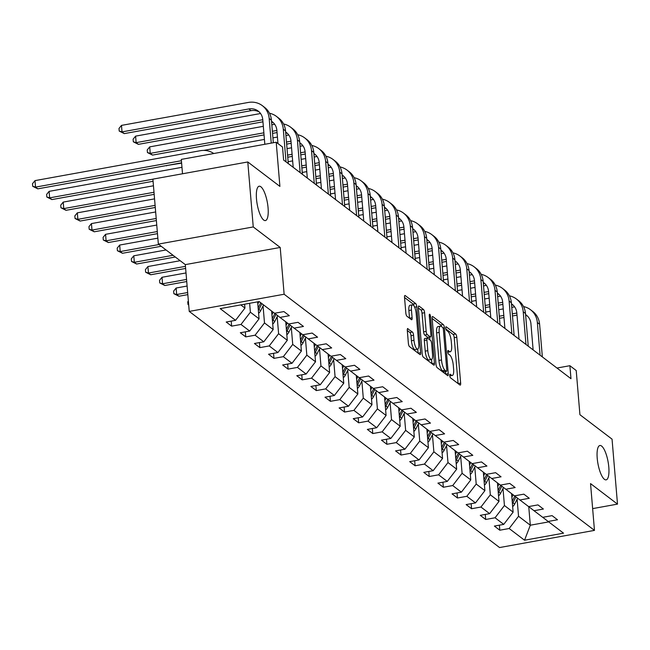 <?xml version="1.0" encoding="UTF-8"?>
<svg xmlns="http://www.w3.org/2000/svg" width="650" height="650" viewBox="0 0 650 650"><rect width="100%" height="100%" fill="white"/><g stroke="black" fill="none" stroke-linecap="round" stroke-linejoin="round"><path stroke-width="0.97" d="M449.767 375.578A1.877 0.552 79.7 0 0 450.539 377.837L459.973 385.019A2.681 0.788 79.7 0 0 460.241 385.101A2.681 0.788 79.7 0 0 460.647 383.142L456.796 337.22A2.681 0.788 79.7 0 0 455.691 333.994L446.257 326.82A1.877 0.552 79.7 0 0 446.071 326.755A1.877 0.552 79.7 0 0 445.786 328.128A1.877 0.552 79.7 0 0 446.55 330.387L447.777 331.321A8.572 2.535 79.7 0 1 451.303 341.64L451.62 345.467A8.572 2.535 79.7 0 1 450.304 351.739A8.572 2.535 79.7 0 1 449.467 351.471L448.248 350.545A1.877 0.552 79.7 0 0 448.061 350.48A1.877 0.552 79.7 0 0 447.777 351.853A1.877 0.552 79.7 0 0 448.549 354.112L449.767 355.038A8.572 2.535 79.7 0 1 453.294 365.365L453.619 369.192A8.572 2.535 79.7 0 1 452.302 375.464A8.572 2.535 79.7 0 1 451.457 375.196L450.239 374.262A1.877 0.552 79.7 0 0 450.052 374.205A1.877 0.552 79.7 0 0 449.767 375.578M268.068 207.813A17.461 5.159 79.7 0 0 259.171 186.217A17.461 5.159 79.7 0 0 256.49 198.998A17.461 5.159 79.7 0 0 265.387 220.586A17.461 5.159 79.7 0 0 268.068 207.813M608.798 467.09A17.461 5.159 79.7 0 0 599.901 445.502A17.461 5.159 79.7 0 0 597.22 458.274A17.461 5.159 79.7 0 0 606.117 479.863A17.461 5.159 79.7 0 0 608.798 467.09M407.981 328.616A2.681 0.788 79.7 0 0 407.713 328.526A2.681 0.788 79.7 0 0 407.306 330.493L408.387 343.371A2.681 0.788 79.7 0 0 409.484 346.596L419.965 354.575A2.681 0.788 79.7 0 0 420.225 354.656A2.681 0.788 79.7 0 0 420.639 352.698L416.788 306.784A2.681 0.788 79.7 0 0 415.683 303.55L405.202 295.579A2.681 0.788 79.7 0 0 404.942 295.498A2.681 0.788 79.7 0 0 404.527 297.456L405.836 313.016A2.681 0.788 79.7 0 0 406.941 316.241L411.426 319.654A2.681 0.788 79.7 0 0 411.686 319.735A2.681 0.788 79.7 0 0 412.1 317.777L411.45 310.066A7.166 2.121 79.7 0 1 412.547 304.817A7.166 2.121 79.7 0 1 416.203 313.682L418.738 343.907A7.166 2.121 79.7 0 1 417.641 349.148A7.166 2.121 79.7 0 1 413.985 340.291L413.562 335.254A2.681 0.788 79.7 0 0 412.457 332.028L407.501 328.705M592.637 508.617L617.5 504.116L612.048 439.148L579.922 414.708L576.217 370.524L569.879 365.706L570.976 378.698L283.619 160.038L282.531 147.046L276.201 142.228L181.309 159.396L182.512 173.778M253.248 226.939L158.356 244.107L185.315 264.623L280.207 247.455L253.248 226.939L247.788 161.964L279.906 186.404L276.201 142.228M280.207 247.455L284.131 294.239L594.466 530.384L499.574 547.552L189.239 311.407L284.131 294.239M617.5 504.116L590.541 483.6L594.466 530.384M436.004 364.39A2.681 0.788 79.7 0 0 437.109 367.616L447.582 375.586A2.681 0.788 79.7 0 0 447.85 375.676A2.681 0.788 79.7 0 0 448.256 373.717L444.405 327.795A2.681 0.788 79.7 0 0 443.3 324.569L432.819 316.599A2.681 0.788 79.7 0 0 432.559 316.509A2.681 0.788 79.7 0 0 432.144 318.467L436.004 364.39M429.382 316.729L430.527 316.526L434.452 363.204A2.681 0.788 79.7 0 1 434.038 365.162A2.681 0.788 79.7 0 1 433.777 365.081L423.296 357.11A2.681 0.788 79.7 0 1 422.191 353.884L418.34 307.962L420.932 309.961L423.499 309.498L419.014 306.085A2.681 0.788 79.7 0 0 418.746 306.004A2.681 0.788 79.7 0 0 418.34 307.962M420.932 309.961A2.681 0.788 79.7 0 1 422.037 313.194L424.596 312.723A2.681 0.788 79.7 0 0 423.499 309.498M424.596 312.723L426.164 331.346A2.681 0.788 79.7 0 0 427.269 334.579L430.243 336.838A2.681 0.788 79.7 0 0 430.503 336.928A2.681 0.788 79.7 0 0 430.918 334.961L429.284 315.575A1.877 0.552 79.7 0 1 429.577 314.202A1.877 0.552 79.7 0 1 430.527 316.526M158.356 244.107L152.896 179.132L247.788 161.964M231.627 326.146L240.996 324.456L249.681 331.061L240.321 332.759L245.749 336.887L255.109 335.197L263.794 341.803L254.434 343.501L259.862 347.628L269.222 345.93L277.908 352.544L268.548 354.234L273.975 358.369L283.335 356.671L292.021 363.285L282.661 364.975L288.088 369.111L297.448 367.412L306.134 374.026L296.774 375.716L302.201 379.852L311.561 378.154L320.247 384.767L310.887 386.457L316.314 390.585L325.674 388.895L334.36 395.501L325 397.199L330.428 401.326L339.796 399.636L348.481 406.242L339.113 407.94L344.549 412.067L353.909 410.377L362.594 416.983L353.234 418.681L358.662 422.809L368.022 421.119L376.707 427.724L367.348 429.414L372.775 433.55L382.135 431.852L390.821 438.466L381.461 440.156L386.888 444.291L396.248 442.593L404.934 449.207L395.574 450.897L401.001 455.032L410.361 453.334L419.047 459.948L409.687 461.638L415.114 465.766L424.474 464.076L433.16 470.681L423.8 472.379L429.227 476.507L438.596 474.817L447.281 481.423L437.913 483.121L443.349 487.248L452.709 485.558L461.394 492.164L452.034 493.862L457.462 497.989L466.822 496.299L475.507 502.905L466.148 504.595L471.575 508.731L480.935 507.032L489.621 513.646L480.261 515.336L485.688 519.472L495.048 517.774L503.734 524.387L494.374 526.077L499.801 530.213L509.161 528.515L524.542 540.223L563.526 533.171L548.145 521.462L557.505 519.773L552.077 515.637L542.717 517.335L534.032 510.721L543.392 509.031L537.964 504.896L528.604 506.594L519.919 499.98L529.279 498.29L523.851 494.154L514.491 495.852L505.806 489.239L515.166 487.549L509.738 483.421L500.378 485.111L491.684 478.506L501.052 476.808L495.617 472.68L486.257 474.37L477.571 467.764L486.931 466.066L481.504 461.939L472.144 463.629L463.458 457.023L472.818 455.325L467.391 451.198L458.031 452.887L449.345 446.282L458.705 444.592L453.277 440.456L443.918 442.154L435.232 435.541L444.592 433.851L439.164 429.715L429.804 431.413L421.119 424.799L430.479 423.109L425.051 418.974L415.691 420.672L407.006 414.058L416.366 412.368L410.938 408.241L401.578 409.931L392.892 403.325L402.252 401.627L396.825 397.499L387.457 399.189L378.771 392.584L388.139 390.886L382.704 386.758L373.344 388.448L364.658 381.842L374.018 380.144L368.591 376.017L359.231 377.707L350.545 371.101L359.905 369.411L354.477 365.276L345.118 366.974L336.432 360.36L345.792 358.67L340.364 354.534L331.004 356.233L322.319 349.619L331.679 347.929L326.251 343.793L316.891 345.491L308.206 338.877L317.566 337.188L312.138 333.06L302.778 334.75L294.092 328.144L303.452 326.446L298.025 322.319L288.657 324.009L279.971 317.403L289.339 315.705L283.904 311.577L274.544 313.267L259.163 301.567L220.179 308.62L235.56 320.32L226.2 322.018L231.627 326.146L231.205 321.108M257.636 301.844L259.066 318.809L250.38 312.203L249.632 303.29M250.38 312.203L240.996 324.456M259.066 318.809L249.681 331.061M279.971 317.403L274.584 313.259M271.627 311.049L273.179 329.55L264.493 322.944L263.063 305.923M264.493 322.944L255.109 335.197M273.179 329.55L263.794 341.803M294.092 328.144L288.697 324.001M285.74 321.783L287.292 340.291L278.606 333.686L277.176 316.656M278.606 333.686L269.222 345.93M287.292 340.291L277.908 352.544M308.206 338.877L302.811 334.742M299.853 332.524L301.405 351.033L292.719 344.419L291.289 327.397M292.719 344.419L283.335 356.671M301.405 351.033L292.021 363.285M322.319 349.619L316.924 345.483M313.966 343.265L315.518 361.774L306.832 355.16L305.402 338.138M306.832 355.16L297.448 367.412M315.518 361.774L306.134 374.026M336.432 360.36L331.037 356.224M328.079 354.006L329.631 372.515L320.946 365.901L319.524 348.879M320.946 365.901L311.561 378.154M329.631 372.515L320.247 384.767M350.545 371.101L345.15 366.966M342.192 364.748L343.752 383.248L335.067 376.642L333.637 359.621M335.067 376.642L325.674 388.895M343.752 383.248L334.36 395.501M364.658 381.842L359.271 377.707M356.306 375.489L357.866 393.989L349.18 387.384L347.75 370.362M349.18 387.384L339.796 399.636M357.866 393.989L348.481 406.242M378.771 392.584L373.384 388.44M370.427 386.23L371.979 404.731L363.293 398.125L361.863 381.103M363.293 398.125L353.909 410.377M371.979 404.731L362.594 416.983M392.892 403.325L387.498 399.181M384.54 396.963L386.092 415.472L377.406 408.866L375.976 391.844M377.406 408.866L368.022 421.119M386.092 415.472L376.707 427.724M407.006 414.058L401.611 409.923M398.653 407.704L400.205 426.213L391.519 419.599L390.089 402.577M391.519 419.599L382.135 431.852M400.205 426.213L390.821 438.466M421.119 424.799L415.724 420.664M412.766 418.446L414.318 436.954L405.632 430.341L404.202 413.319M405.632 430.341L396.248 442.593M414.318 436.954L404.934 449.207M435.232 435.541L429.837 431.405M426.879 429.187L428.431 447.696L419.746 441.082L418.316 424.06M419.746 441.082L410.361 453.334M428.431 447.696L419.047 459.948M449.345 446.282L443.95 442.146M440.993 439.928L442.552 458.437L433.867 451.823L432.437 434.801M433.867 451.823L424.474 464.076M442.552 458.437L433.16 470.681M463.458 457.023L458.063 452.887M455.106 450.669L456.666 469.17L447.98 462.564L446.55 445.543M447.98 462.564L438.596 474.817M456.666 469.17L447.281 481.423M477.571 467.764L472.184 463.629M469.227 461.411L470.779 479.911L462.093 473.306L460.663 456.284M462.093 473.306L452.709 485.558M470.779 479.911L461.394 492.164M491.684 478.506L486.298 474.362M483.34 472.152L484.892 490.652L476.206 484.047L474.776 467.025M476.206 484.047L466.822 496.299M484.892 490.652L475.507 502.905M505.806 489.239L500.411 485.103M497.453 482.885L499.005 501.394L490.319 494.788L488.889 477.758M490.319 494.788L480.935 507.032M499.005 501.394L489.621 513.646M519.919 499.98L514.524 495.844M511.566 493.626L513.118 512.135L504.433 505.521L503.003 488.499M504.433 505.521L495.048 517.774M513.118 512.135L503.734 524.387M534.032 510.721L528.637 506.586M528.751 506.675L530.311 525.216L518.546 516.262L517.116 499.241M518.546 516.262L509.161 528.515M548.706 521.885L530.311 525.216L524.542 540.223M548.145 521.462L542.75 517.327M185.315 264.623L189.239 311.407M569.879 365.706L556.969 368.038M240.776 304.891L244.953 308.067L244.627 304.2M244.953 308.067L235.56 320.32M499.379 525.176L499.801 530.213M485.266 514.434L485.688 519.472M471.152 503.693L471.575 508.731M457.039 492.952L457.462 497.989M442.918 482.211L443.349 487.248M428.805 471.469L429.227 476.507M414.692 460.736L415.114 465.766M400.579 449.995L401.001 455.032M386.466 439.254L386.888 444.291M372.352 428.512L372.775 433.55M358.239 417.771L358.662 422.809M344.126 407.03L344.549 412.067M330.005 396.289L330.428 401.326M315.892 385.556L316.314 390.585M301.779 374.814L302.201 379.852M287.666 364.073L288.088 369.111M273.553 353.332L273.975 358.369M259.439 342.591L259.862 347.628M245.326 331.849L245.749 336.887M458.079 383.573L454.228 337.691A2.681 0.788 79.7 0 0 453.123 334.457L445.916 328.973M441.521 326.56A2.681 0.788 79.7 0 0 440.741 325.033L432.152 318.5M445.689 374.148L445.469 371.516M446.306 371.272A1.877 0.552 79.7 0 0 446.493 371.337A1.877 0.552 79.7 0 0 446.777 369.964L443.398 329.656A1.877 0.552 79.7 0 0 442.626 327.397L441.334 326.422A8.572 2.535 79.7 0 0 440.497 326.146A8.572 2.535 79.7 0 0 439.181 332.418L441.496 359.97A8.572 2.535 79.7 0 0 445.023 370.297L446.306 371.272L443.747 371.743A1.877 0.552 79.7 0 0 443.926 371.8A1.877 0.552 79.7 0 0 444.08 371.678M440.497 326.146L437.929 326.609A8.572 2.535 79.7 0 0 436.613 332.881L439.181 332.418M443.747 371.743L442.455 370.76A8.572 2.535 79.7 0 1 438.929 360.433L436.613 332.881M422.037 313.194L423.597 331.817A2.681 0.788 79.7 0 0 424.702 335.043L427.676 337.301A2.681 0.788 79.7 0 0 427.936 337.391A2.681 0.788 79.7 0 0 428.155 337.22M429.65 337.082L429.894 339.918M431.535 359.507L431.884 363.642M427.789 350.675A7.166 2.121 79.7 0 0 431.438 359.531A7.166 2.121 79.7 0 0 432.534 354.291L431.641 343.639A2.681 0.788 79.7 0 0 430.544 340.413L427.562 338.146A2.681 0.788 79.7 0 0 427.302 338.065A2.681 0.788 79.7 0 0 426.887 340.023L427.789 350.675L425.222 351.138A7.166 2.121 79.7 0 0 428.87 359.994L431.438 359.531M425.003 338.609A2.681 0.788 79.7 0 0 424.734 338.528A2.681 0.788 79.7 0 0 424.328 340.486L426.887 340.023M425.222 351.138L424.328 340.486M417.641 349.148L415.074 349.611A7.166 2.121 79.7 0 1 411.426 340.754L411.003 335.717A2.681 0.788 79.7 0 0 409.898 332.491L407.306 330.517M412.547 304.817L409.988 305.289A7.166 2.121 79.7 0 0 408.882 310.529L411.45 310.066M409.533 318.216L408.882 310.529M414.009 305.931A2.681 0.788 79.7 0 0 413.116 304.021L404.527 297.481M418.072 353.129L417.739 349.123M512.655 506.626A7.231 6.573 -52.7 0 0 514.67 504.099L517.628 498.225M511.867 497.242L513.102 494.796M512.411 503.701A7.231 6.573 -52.7 0 0 512.956 502.791L515.913 496.917M514.832 496.08L512.208 501.28M523.534 306.572A20.459 18.598 127.3 0 1 530.497 309.717L532.764 311.439A20.459 18.598 127.3 0 1 539.606 324.244L542.352 356.915M530.497 309.717A20.459 18.598 127.3 0 1 537.347 322.522L540.085 355.192M533.13 349.903L530.928 323.684A13.642 12.399 -52.7 0 0 526.37 315.152A13.642 12.399 -52.7 0 0 525.582 314.6M527.442 316.079A13.642 12.399 -52.7 0 0 525.639 315.234M516.823 313.048L512.306 313.861M503.815 315.396L499.298 316.217M517.002 315.144L512.484 315.957M503.986 317.501L499.468 318.313M485.737 312.073L490.254 311.261M498.745 309.717L503.262 308.904M511.761 307.361L514.621 306.849M498.542 495.885A7.231 6.573 -52.7 0 0 500.557 493.358L503.514 487.492M497.754 486.501L498.989 484.055M498.298 492.96A7.231 6.573 -52.7 0 0 498.834 492.05L501.8 486.176M500.719 485.339L498.095 490.539M484.429 485.144A7.231 6.573 -52.7 0 0 486.444 482.617L489.401 476.751M483.641 475.759L484.876 473.314M484.185 482.219A7.231 6.573 -52.7 0 0 484.721 481.309L487.687 475.434M486.606 474.598L483.982 479.806M509.421 295.831A20.459 18.598 127.3 0 1 516.384 298.984L518.651 300.698A20.459 18.598 127.3 0 1 525.492 313.503L528.239 346.174M516.384 298.984A20.459 18.598 127.3 0 1 523.226 311.781L525.972 344.459M519.017 339.162L516.815 312.942A13.642 12.399 -52.7 0 0 512.257 304.411A13.642 12.399 -52.7 0 0 511.469 303.859M513.329 305.338A13.642 12.399 -52.7 0 0 511.526 304.501M502.71 302.307L498.192 303.119M489.694 304.663L485.176 305.476M502.889 304.403L498.371 305.224M489.872 306.759L485.355 307.572M471.624 301.332L476.133 300.519M484.632 298.976L489.149 298.163M497.648 296.627L500.508 296.108M495.308 285.09A20.459 18.598 127.3 0 1 502.271 288.243L504.53 289.965A20.459 18.598 127.3 0 1 511.379 302.762L514.117 335.441M502.271 288.243A20.459 18.598 127.3 0 1 509.113 301.048L511.859 333.718M504.904 328.421L502.702 302.201A13.642 12.399 -52.7 0 0 498.144 293.67A13.642 12.399 -52.7 0 0 497.356 293.118M499.216 294.596A13.642 12.399 -52.7 0 0 497.404 293.759M488.597 291.566L484.079 292.378M475.581 293.922L471.063 294.734M488.776 293.662L484.258 294.483M475.759 296.018L471.242 296.839M457.503 290.591L462.02 289.778M470.519 288.243L475.036 287.422M483.535 285.886L486.387 285.366M470.316 474.402A7.231 6.573 -52.7 0 0 472.331 471.876L475.288 466.009M469.527 465.018L470.762 462.573M470.072 471.477A7.231 6.573 -52.7 0 0 470.608 470.567L473.574 464.693M472.493 463.864L469.869 469.064M456.202 463.661A7.231 6.573 -52.7 0 0 458.218 461.134L461.175 455.268M455.414 454.277L456.641 451.839M455.959 460.744A7.231 6.573 -52.7 0 0 456.495 459.826L459.461 453.952M458.372 453.123L455.756 458.323M442.089 452.928A7.231 6.573 -52.7 0 0 444.096 450.393L447.062 444.527M441.301 443.536L442.528 441.098M441.837 450.003A7.231 6.573 -52.7 0 0 442.382 449.085L445.348 443.211M444.259 442.382L441.634 447.582M481.195 274.349A20.459 18.598 127.3 0 1 488.158 277.501L490.417 279.224A20.459 18.598 127.3 0 1 497.266 292.029L500.004 324.699M488.158 277.501A20.459 18.598 127.3 0 1 494.999 290.306L497.746 322.977M490.791 317.688L488.589 291.46A13.642 12.399 -52.7 0 0 484.031 282.929A13.642 12.399 -52.7 0 0 483.243 282.384M485.103 283.863A13.642 12.399 -52.7 0 0 483.291 283.018M474.484 280.824L469.966 281.645M461.468 283.181L456.95 283.993M474.663 282.921L470.145 283.741M461.646 285.277L457.129 286.098M443.389 279.858L447.907 279.037M456.406 277.501L460.923 276.681M469.422 275.145L472.274 274.625M467.082 263.616A20.459 18.598 127.3 0 1 474.045 266.76L476.304 268.483A20.459 18.598 127.3 0 1 483.145 281.287L485.891 313.958M474.045 266.76A20.459 18.598 127.3 0 1 480.886 279.565L483.632 312.236M476.677 306.946L474.476 280.727A13.642 12.399 -52.7 0 0 469.909 272.188A13.642 12.399 -52.7 0 0 469.129 271.643M470.99 273.122A13.642 12.399 -52.7 0 0 469.178 272.277M460.371 270.083L455.853 270.904M447.354 272.439L442.837 273.26M460.549 272.179L456.032 273M447.533 274.536L443.016 275.356M429.276 269.116L433.794 268.296M442.293 266.76L446.81 265.939M455.309 264.404L458.161 263.884M452.969 252.874A20.459 18.598 127.3 0 1 459.932 256.019L462.191 257.741A20.459 18.598 127.3 0 1 469.032 270.546L471.778 303.217M459.932 256.019A20.459 18.598 127.3 0 1 466.773 268.824L469.519 301.494M462.564 296.205L460.363 269.986A13.642 12.399 -52.7 0 0 455.796 261.446A13.642 12.399 -52.7 0 0 455.008 260.902M456.877 262.381A13.642 12.399 -52.7 0 0 455.065 261.536M446.257 259.342L441.74 260.162M433.241 261.698L428.724 262.519M446.428 261.446L441.911 262.259M433.42 263.794L428.902 264.615M415.163 258.375L419.681 257.554M428.179 256.019L432.697 255.198M441.196 253.662L444.048 253.151M438.856 242.133A20.459 18.598 127.3 0 1 445.811 245.278L448.077 247A20.459 18.598 127.3 0 1 454.919 259.805L457.665 292.476M445.811 245.278A20.459 18.598 127.3 0 1 452.66 258.082L455.398 290.753M448.451 285.464L446.249 259.244A13.642 12.399 -52.7 0 0 441.683 250.705A13.642 12.399 -52.7 0 0 440.895 250.161M442.764 251.639A13.642 12.399 -52.7 0 0 440.952 250.794M432.144 248.601L427.627 249.421M419.128 250.957L414.611 251.778M432.315 250.705L427.798 251.518M419.299 253.053L414.781 253.874M401.05 247.634L405.567 246.813M414.066 245.278L418.584 244.465M427.074 242.921L429.934 242.409M424.734 231.392A20.459 18.598 127.3 0 1 431.698 234.536L433.964 236.259A20.459 18.598 127.3 0 1 440.806 249.064L443.552 281.734M431.698 234.536A20.459 18.598 127.3 0 1 438.547 247.341L441.285 280.012M434.338 274.723L432.136 248.503A13.642 12.399 -52.7 0 0 427.57 239.964A13.642 12.399 -52.7 0 0 426.782 239.419M428.642 240.898A13.642 12.399 -52.7 0 0 426.839 240.053M418.023 237.868L413.506 238.68M405.015 240.216L400.498 241.036M418.202 239.964L413.684 240.776M405.186 242.32L400.668 243.132M386.937 236.893L391.454 236.072M399.945 234.536L404.463 233.724M412.961 232.18L415.821 231.668M410.621 220.651A20.459 18.598 127.3 0 1 417.584 223.803L419.851 225.518A20.459 18.598 127.3 0 1 426.692 238.322L429.439 270.993M417.584 223.803A20.459 18.598 127.3 0 1 424.434 236.6L427.172 269.271M420.217 263.981L418.015 237.762A13.642 12.399 -52.7 0 0 413.457 229.231A13.642 12.399 -52.7 0 0 412.669 228.678M414.529 230.157A13.642 12.399 -52.7 0 0 412.726 229.312M403.91 227.126L399.392 227.939M390.894 229.474L386.384 230.295M404.089 229.222L399.571 230.043M391.072 231.579L386.555 232.391M372.824 226.151L377.341 225.339M385.832 223.795L390.349 222.982M398.848 221.447L401.708 220.927M396.508 209.909A20.459 18.598 127.3 0 1 403.471 213.062L405.73 214.784A20.459 18.598 127.3 0 1 412.579 227.581L415.317 260.252M403.471 213.062A20.459 18.598 127.3 0 1 410.312 225.859L413.059 258.537M406.104 253.24L403.902 227.021A13.642 12.399 -52.7 0 0 399.344 218.489A13.642 12.399 -52.7 0 0 398.556 217.937M400.416 219.416A13.642 12.399 -52.7 0 0 398.613 218.579M389.797 216.385L385.279 217.197M376.781 218.741L372.263 219.554M389.976 218.481L385.458 219.302M376.959 220.838L372.442 221.65M358.702 215.41L363.22 214.597M371.719 213.062L376.236 212.241M384.735 210.706L387.595 210.186M382.395 199.168A20.459 18.598 127.3 0 1 389.358 202.321L391.617 204.043A20.459 18.598 127.3 0 1 398.466 216.84L401.204 249.519M389.358 202.321A20.459 18.598 127.3 0 1 396.199 215.126L398.946 247.796M391.991 242.507L389.789 216.279A13.642 12.399 -52.7 0 0 385.231 207.748A13.642 12.399 -52.7 0 0 384.442 207.204M386.303 208.682A13.642 12.399 -52.7 0 0 384.491 207.838M375.684 205.644L371.166 206.464M362.668 208L358.15 208.812M375.863 207.74L371.345 208.561M362.846 210.096L358.329 210.917M344.589 204.669L349.107 203.856M357.606 202.321L362.123 201.5M370.622 199.964L373.474 199.444M368.282 188.435A20.459 18.598 127.3 0 1 375.245 191.579L377.504 193.302A20.459 18.598 127.3 0 1 384.345 206.107L387.091 238.778M375.245 191.579A20.459 18.598 127.3 0 1 382.086 204.384L384.832 237.055M377.877 231.766L375.676 205.546A13.642 12.399 -52.7 0 0 371.109 197.007A13.642 12.399 -52.7 0 0 370.329 196.463M372.19 197.941A13.642 12.399 -52.7 0 0 370.378 197.096M361.571 194.903L357.053 195.723M348.554 197.259L344.037 198.071M361.749 196.999L357.232 197.819M348.733 199.355L344.216 200.176M330.476 193.936L334.994 193.115M343.493 191.579L348.01 190.759M356.509 189.223L359.361 188.703M354.169 177.694A20.459 18.598 127.3 0 1 361.132 180.838L363.391 182.561A20.459 18.598 127.3 0 1 370.232 195.366L372.978 228.036M361.132 180.838A20.459 18.598 127.3 0 1 367.973 193.643L370.719 226.314M363.764 221.024L361.562 194.805A13.642 12.399 -52.7 0 0 356.996 186.266A13.642 12.399 -52.7 0 0 356.216 185.721M358.077 187.2A13.642 12.399 -52.7 0 0 356.265 186.355M347.457 184.161L342.94 184.982M334.441 186.518L329.924 187.338M347.628 186.257L343.111 187.078M334.62 188.614L330.102 189.434M316.363 183.194L320.881 182.374M329.379 180.838L333.897 180.018M342.396 178.482L345.248 177.97M340.056 166.952A20.459 18.598 127.3 0 1 347.019 170.097L349.277 171.819A20.459 18.598 127.3 0 1 356.119 184.624L358.865 217.295M347.019 170.097A20.459 18.598 127.3 0 1 353.86 182.902L356.598 215.572M349.651 210.283L347.449 184.064A13.642 12.399 -52.7 0 0 342.883 175.524A13.642 12.399 -52.7 0 0 342.095 174.98M343.964 176.459A13.642 12.399 -52.7 0 0 342.152 175.614M333.344 173.42L328.827 174.241M320.328 175.776L315.811 176.597M333.515 175.524L328.998 176.337M320.499 177.873L315.989 178.693M302.25 172.453L306.767 171.632M315.266 170.097L319.784 169.276M328.274 167.741L331.134 167.229M325.934 156.211A20.459 18.598 127.3 0 1 332.898 159.356L335.164 161.078A20.459 18.598 127.3 0 1 342.006 173.883L344.752 206.554M332.898 159.356A20.459 18.598 127.3 0 1 339.747 172.161L342.485 204.831M335.538 199.542L333.336 173.322A13.642 12.399 -52.7 0 0 328.77 164.783A13.642 12.399 -52.7 0 0 327.982 164.239M329.851 165.718A13.642 12.399 -52.7 0 0 328.039 164.873M319.223 162.679L314.706 163.499M306.215 165.035L301.697 165.856M319.402 164.783L314.884 165.596M306.386 167.139L301.868 167.952M288.137 161.712L292.654 160.891M301.153 159.356L305.671 158.543M314.161 156.999L317.021 156.487M311.821 145.47A20.459 18.598 127.3 0 1 318.784 148.614L321.051 150.337A20.459 18.598 127.3 0 1 327.892 163.142L330.639 195.812M318.784 148.614A20.459 18.598 127.3 0 1 325.634 161.419L328.372 194.09M321.417 188.801L319.215 162.581A13.642 12.399 -52.7 0 0 314.657 154.05A13.642 12.399 -52.7 0 0 313.869 153.498M315.729 154.976A13.642 12.399 -52.7 0 0 313.926 154.131M305.11 151.946L300.592 152.758M292.102 154.294L287.584 155.114M305.289 154.042L300.771 154.854M292.273 156.398L287.755 157.211M287.032 148.614L291.549 147.802M300.048 146.266L302.908 145.746M297.708 134.729A20.459 18.598 127.3 0 1 304.671 137.881L306.938 139.596A20.459 18.598 127.3 0 1 313.779 152.401L316.517 185.071M304.671 137.881A20.459 18.598 127.3 0 1 311.512 150.678L314.259 183.357M307.304 178.059L305.102 151.84A13.642 12.399 -52.7 0 0 300.544 143.309A13.642 12.399 -52.7 0 0 299.756 142.756M301.616 144.235A13.642 12.399 -52.7 0 0 299.812 143.398M290.997 141.204L286.479 142.017M271.529 121.282A13.642 12.399 -52.7 0 1 272.309 121.826A13.642 12.399 -52.7 0 1 276.876 130.357L277.956 143.561M166.303 165.588L181.618 163.126M291.176 143.301L286.658 144.121M203.678 150.402L264.42 139.417M272.919 137.873L277.436 137.061M285.935 135.525L288.795 135.005M166.14 165.62L166.627 165.831M283.595 123.987A20.459 18.598 127.3 0 1 290.558 127.14L292.817 128.862A20.459 18.598 127.3 0 1 299.666 141.659L302.404 174.338M290.558 127.14A20.459 18.598 127.3 0 1 297.399 139.945L300.146 172.616M293.191 167.318L290.989 141.099A13.642 12.399 -52.7 0 0 286.431 132.567A13.642 12.399 -52.7 0 0 285.642 132.015M287.503 133.502A13.642 12.399 -52.7 0 0 285.691 132.657M276.884 130.463L272.366 131.276M263.868 132.819L150.256 153.376L152.514 155.098L264.046 134.916M277.062 132.559L272.545 133.38M152.514 155.098L147.436 152.547L147.217 149.947L149.711 146.876L263.323 126.319M271.822 124.784L274.674 124.264M149.711 146.876L150.256 153.376L147.436 152.547M269.482 113.246A20.459 18.598 127.3 0 1 276.445 116.399L278.704 118.121A20.459 18.598 127.3 0 1 285.553 130.926L288.291 163.597M276.445 116.399A20.459 18.598 127.3 0 1 283.286 129.204L286.033 161.874M273.39 122.761A13.642 12.399 -52.7 0 0 271.578 121.916M262.771 119.722L136.143 142.634L138.401 144.357L262.949 121.818M138.401 144.357L133.323 141.806L133.104 139.206L135.598 136.134L260.561 113.522M135.598 136.134L136.143 142.634L133.323 141.806M264.834 144.284L262.762 119.624A13.642 12.399 -52.7 0 0 258.196 111.085A13.642 12.399 -52.7 0 0 248.844 108.948L122.029 131.893L121.477 125.393L248.3 102.448A20.459 18.598 127.3 0 1 262.332 105.657L264.591 107.38A20.459 18.598 127.3 0 1 271.432 120.185L273.333 142.748M262.332 105.657A20.459 18.598 127.3 0 1 269.173 118.463L271.245 143.122M259.277 112.019A13.642 12.399 -52.7 0 0 251.111 110.671L124.288 133.616L122.029 131.893L119.21 131.064L118.991 128.464L121.477 125.393M124.288 133.616L119.21 131.064M427.968 442.187A7.231 6.573 -52.7 0 0 429.983 439.652L432.949 433.786M427.18 432.802L428.415 430.357M427.724 439.262A7.231 6.573 -52.7 0 0 428.269 438.344L431.226 432.469M430.146 431.641L427.521 436.841M413.855 431.446A7.231 6.573 -52.7 0 0 415.87 428.919L418.827 423.044M413.067 422.061L414.302 419.616M413.611 428.521A7.231 6.573 -52.7 0 0 414.156 427.611L417.113 421.728M416.032 420.899L413.408 426.099M399.742 420.704A7.231 6.573 -52.7 0 0 401.757 418.177L404.714 412.311M398.954 411.32L400.189 408.874M399.498 417.779A7.231 6.573 -52.7 0 0 400.034 416.869L403 410.995M401.919 410.158L399.295 415.358M188.703 304.988L187.972 304.428L187.752 301.827L188.378 301.072M188.671 304.639L187.972 304.428M385.629 409.963A7.231 6.573 -52.7 0 0 387.644 407.436L390.601 401.57M384.841 400.579L386.076 398.133M385.385 407.038A7.231 6.573 -52.7 0 0 385.921 406.128L388.887 400.254M387.806 399.417L385.182 404.625M187.655 292.533L176.678 294.523L178.945 296.238L187.834 294.629M178.945 296.238L173.859 293.686L173.639 291.094L176.134 288.023L187.111 286.033M176.134 288.023L176.678 294.523L173.859 293.686M371.516 399.222A7.231 6.573 -52.7 0 0 373.531 396.695L376.488 390.829M370.727 389.838L371.963 387.392M371.272 396.297A7.231 6.573 -52.7 0 0 371.808 395.387L374.774 389.512M373.693 388.684L371.069 393.884M186.558 279.435L162.565 283.782L164.824 285.504L186.737 281.539M164.824 285.504L159.746 282.953L159.526 280.353L162.021 277.282L186.014 272.943M162.021 277.282L162.565 283.782L159.746 282.953M357.402 388.481A7.231 6.573 -52.7 0 0 359.418 385.954L362.375 380.088M356.614 379.096L357.841 376.659M357.159 385.556A7.231 6.573 -52.7 0 0 357.695 384.646L360.661 378.771M359.572 377.942L356.956 383.142M185.461 266.346L148.452 273.041L150.711 274.763L185.632 268.442M150.711 274.763L145.632 272.212L145.413 269.612L147.907 266.541L180.164 260.707M147.907 266.541L148.452 273.041L145.632 272.212M343.289 377.739A7.231 6.573 -52.7 0 0 345.296 375.213L348.262 369.346M342.501 368.355L343.728 365.918M343.037 374.822A7.231 6.573 -52.7 0 0 343.582 373.904L346.548 368.03M345.459 367.201L342.834 372.401M173.054 255.296L134.339 262.299L136.597 264.022L175.313 257.018M136.597 264.022L131.519 261.471L131.3 258.871L133.794 255.799L166.051 249.966M133.794 255.799L134.339 262.299L131.519 261.471M329.176 367.006A7.231 6.573 -52.7 0 0 331.183 364.471L334.149 358.605M328.388 357.614L329.615 355.176M328.924 364.081A7.231 6.573 -52.7 0 0 329.469 363.163L332.426 357.289M331.346 356.46L328.721 361.66M158.941 244.554L120.226 251.558L122.484 253.281L161.2 246.277M122.484 253.281L117.406 250.729L117.187 248.129L119.673 245.058L157.852 238.152M119.673 245.058L120.226 251.558L117.406 250.729M315.055 356.265A7.231 6.573 -52.7 0 0 317.07 353.738L320.027 347.864M314.267 346.881L315.502 344.435M314.811 353.34A7.231 6.573 -52.7 0 0 315.356 352.43L318.313 346.548M317.233 345.719L314.608 350.919M157.3 231.554L106.112 240.817L108.371 242.539L157.479 233.659M108.371 242.539L103.293 239.988L103.074 237.388L105.56 234.325L156.756 225.062M105.56 234.325L106.112 240.817L103.293 239.988M300.942 345.524A7.231 6.573 -52.7 0 0 302.957 342.997L305.914 337.123M300.154 336.139L301.389 333.694M300.698 342.599A7.231 6.573 -52.7 0 0 301.234 341.689L304.2 335.814M303.119 334.977L300.495 340.178M156.203 218.465L91.991 230.076L94.258 231.798L156.374 220.561M94.258 231.798L89.172 229.247L88.961 226.647L91.447 223.584L155.651 211.965M91.447 223.584L91.991 230.076L89.172 229.247M286.829 334.783A7.231 6.573 -52.7 0 0 288.844 332.256L291.801 326.389M286.041 325.398L287.276 322.952M286.585 331.858A7.231 6.573 -52.7 0 0 287.121 330.947L290.087 325.073M289.006 324.236L286.382 329.444M155.098 205.368L77.878 219.334L80.145 221.057L155.277 207.464M80.145 221.057L75.059 218.506L74.839 215.914L77.334 212.842L154.554 198.868M77.334 212.842L77.878 219.334L75.059 218.506M272.716 324.041A7.231 6.573 -52.7 0 0 274.731 321.514L277.688 315.648M271.928 314.657L273.162 312.211M272.472 321.116A7.231 6.573 -52.7 0 0 273.008 320.206L275.974 314.332M274.893 313.503L272.269 318.703M154.001 192.27L63.765 208.601L66.024 210.316L154.18 194.366M66.024 210.316L60.946 207.773L60.726 205.173L63.221 202.101L153.457 185.778M63.221 202.101L63.765 208.601L60.946 207.773M258.602 313.3A7.231 6.573 -52.7 0 0 260.618 310.773L263.567 304.915M257.814 303.916L258.984 301.6M258.359 310.375A7.231 6.573 -52.7 0 0 258.895 309.465L261.852 303.607M260.764 302.778L258.156 307.962M152.904 179.181L49.652 197.86L51.911 199.582L153.075 181.277M51.911 199.582L46.833 197.031L46.613 194.431L49.108 191.36L181.968 167.318M49.108 191.36L49.652 197.86L46.833 197.031M181.415 160.721L35.539 187.119L37.797 188.841L181.594 162.825M37.797 188.841L32.719 186.29L32.5 183.69L34.994 180.619L200.281 150.711A20.459 18.598 127.3 0 1 213.761 153.522M34.994 180.619L35.539 187.119L32.719 186.29M449.759 375.505L451.457 375.196M447.769 351.78L449.467 351.471M453.123 334.457L455.691 333.994M454.228 337.691L456.796 337.22M458.112 383.598L460.647 383.142M432.339 316.68L432.819 316.599M440.741 325.033L443.3 324.569M443.032 328.047L444.405 327.795M445.721 374.173L448.256 373.717M438.929 360.433L441.496 359.97M442.455 370.76L445.023 370.297M418.535 306.174L419.014 306.085M423.597 331.817L426.164 331.346M424.702 335.043L427.269 334.579M427.676 337.301L430.243 336.838M431.917 363.667L434.452 363.204M409.898 332.491L412.457 332.028M411.003 335.717L413.562 335.254M411.426 340.754L413.985 340.291M409.565 318.24L412.1 317.777M404.723 295.669L405.202 295.579M413.116 304.021L415.683 303.55M414.651 307.166L416.788 306.784M418.104 353.153L420.639 352.698M512.956 502.791L514.67 504.099M539.606 324.244L537.347 322.522M498.834 492.05L500.557 493.358M484.721 481.309L486.444 482.617M525.492 313.503L523.226 311.781M511.379 302.762L509.113 301.048M470.608 470.567L472.331 471.876M456.495 459.826L458.218 461.134M442.382 449.085L444.096 450.393M497.266 292.029L494.999 290.306M483.145 281.287L480.886 279.565M469.032 270.546L466.773 268.824M454.919 259.805L452.66 258.082M440.806 249.064L438.547 247.341M426.692 238.322L424.434 236.6M412.579 227.581L410.312 225.859M398.466 216.84L396.199 215.126M384.345 206.107L382.086 204.384M370.232 195.366L367.973 193.643M356.119 184.624L353.86 182.902M342.006 173.883L339.747 172.161M327.892 163.142L325.634 161.419M313.779 152.401L311.512 150.678M299.666 141.659L297.399 139.945M285.553 130.926L283.286 129.204M271.432 120.185L269.173 118.463M251.111 110.671L248.844 108.948M428.269 438.344L429.983 439.652M414.156 427.611L415.87 428.919M400.034 416.869L401.757 418.177M385.921 406.128L387.644 407.436M371.808 395.387L373.531 396.695M357.695 384.646L359.418 385.954M343.582 373.904L345.296 375.213M329.469 363.163L331.183 364.471M315.356 352.43L317.07 353.738M301.234 341.689L302.957 342.997M287.121 330.947L288.844 332.256M273.008 320.206L274.731 321.514M258.895 309.465L260.618 310.773M449.808 375.919L452.302 375.464M447.809 352.194L450.304 351.739M443.926 371.8L446.493 371.337M427.936 337.391L430.503 336.928M424.734 338.528L427.302 338.065"/></g></svg>
